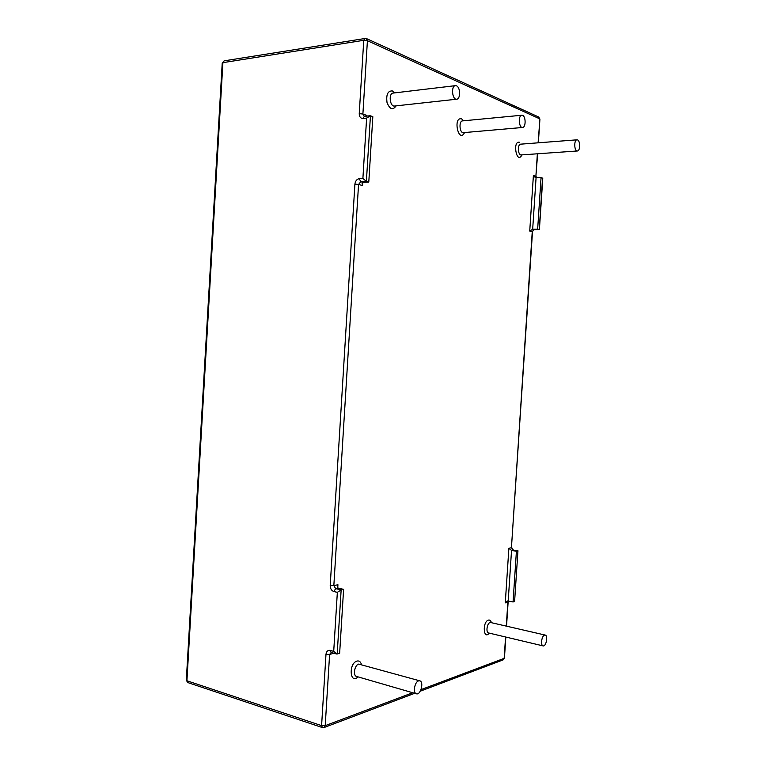 <?xml version="1.0" encoding="UTF-8"?>
<svg xmlns="http://www.w3.org/2000/svg" width="766" height="766" viewBox="0 0 766 766"><rect width="100%" height="100%" fill="white"/><g stroke="black" fill="none" stroke-linecap="round" stroke-linejoin="round"><path stroke-width="1.15" d="M359.302 178.669L362.892 178.449L366.387 181.398L370.438 115.819L372.831 116.681L368.791 182.069L363.161 182.394L362.117 183.524L362.567 185.554L358.555 184.462L360.757 181.734L359.302 178.669C356.812 179.139 355.347 180.968 354.907 184.137L358.555 184.462L333.842 585.607L330.213 585.502L354.907 184.137M366.416 116.135L366.885 115.455L366.847 116.097M370.438 115.819L366.617 118.088L363.017 118.462C360.547 118.404 359.292 116.796 359.244 113.655L363.754 40.311L367.412 40.713L366.32 38.501L364.942 38.329L363.754 40.311L222.906 62.659L224.132 60.849L222.226 62.994L222.906 62.659L186.923 680.773L186.31 680.256M333.861 591.543L337.346 592.357L341.148 589.887L335.661 588.623L333.842 585.607L337.93 584.736L337.241 586.756L338.122 588.087L335.661 588.623L333.861 591.543C331.477 590.672 330.261 588.652 330.213 585.502M337.184 654.001L339.644 653.274L343.599 589.351L341.148 589.887L337.184 654.001L333.708 651.368L330.232 650.411L331.171 652.488L336.513 653.972M534.467 229.637L539.417 229.388L542.768 178.564L541.064 177.52L535.463 177.712L533.395 175.481L529.737 231.054L532.494 231.887L511.439 547.728L513.45 550.132M541.064 177.52L537.655 229.12L532.676 229.235L529.737 231.054M539.274 229.551L542.548 178.057M514.599 601.511L517.94 550.946L514.599 601.511L513.067 601.961L507.456 600.956L505.282 602.871L508.873 548.274L511.439 547.728L532.246 231.734L534.18 229.647L532.676 229.235L536.066 177.798M513.067 601.961L516.408 551.281L511.535 550.4L508.873 548.274M418.533 680.897L419.787 680.83C424.163 681.721 420.639 695.346 416.407 693.805C412.74 693.115 414.569 681.999 418.533 680.897M456.498 85.83C460.49 87.276 460.653 99.101 456.689 99.197C452.17 100.049 450.829 85.859 455.416 85.648L456.498 85.83M522.613 115.369C525.964 116.556 525.926 127.491 522.575 127.472C518.802 128.123 518.017 115.293 521.828 115.235L522.613 115.369M368.791 182.069L366.387 181.398L360.757 181.734L363.161 182.394M577.574 139.929C580.427 140.915 580.255 151.065 577.392 150.979C574.203 151.496 573.772 139.795 576.99 139.824L577.574 139.929M544.511 635.129L545.191 635.071C548.312 635.521 546.101 646.868 543.075 645.891C540.356 645.547 541.648 635.885 544.511 635.129M516.408 551.281L517.94 550.946L513.067 550.065L511.535 550.4L508.212 600.927M537.655 229.12L539.149 229.532L534.323 229.666C534.534 229.101 532.667 230.432 532.494 231.868M343.599 589.351L338.122 588.087M416.407 693.805L356.554 676.445C352.743 675.689 354.572 665.06 358.68 664.084L419.787 680.83M358.009 676.866C349.938 684.967 348.386 663.615 356.889 661.077C359.091 660.541 360.604 661.661 361.428 664.448M362.749 182.5L362.567 185.554M363.017 118.462L364.338 116.355L362.892 114.019L366.885 115.455M362.892 178.449L366.617 118.088M538.096 142.821L539.925 119.075L538.699 117.026L539.676 118.816L367.412 40.713L362.892 114.019L359.244 113.655M337.346 592.357L333.708 651.368M337.729 587.915L337.93 584.736M365.526 38.415L224.132 60.849M323.099 727.547L324.008 727.566L325.215 725.661L321.596 725.632L325.971 654.413L329.6 654.48L333.698 653.274M412.73 692.742L325.215 725.661L329.6 654.48L331.171 652.488M325.971 654.413C326.402 651.387 327.819 650.056 330.232 650.411M222.226 63.032L186.301 680.304L187.814 682.573L186.923 680.773L321.596 725.632L322.419 727.576L324.008 727.566M537.636 153.774L535.884 176.381L536.305 177.789M537.368 153.794L535.884 176.381L533.395 175.481M505.828 637.053L504.44 658.09L503.099 659.899L504.44 658.128M505.57 636.986L504.162 658.358L421.013 689.63M508.318 600.946L507.858 602.105L508.423 600.965M505.282 602.871L507.858 602.105L506.278 626.119M543.075 645.891L488.555 632.955C485.721 632.572 487.004 623.256 490.01 622.576L490.69 622.528M489.263 633.118C483.451 640.5 482.159 622.03 488.363 620.106C489.8 619.751 490.805 620.613 491.408 622.691M521.186 154.933L521.206 154.933C517.854 155.45 517.309 144.161 520.688 144.161L520.66 144.161M521.933 154.885C516.734 165.303 512.052 140.293 519.607 142.285M522.575 127.472L463.459 132.652C459.523 133.303 458.604 120.971 462.597 120.884L521.828 115.235M464.56 132.556C458.585 144.171 452.582 116.47 461.639 118.893L463.698 120.779M456.689 99.197L394.538 106.034C389.856 106.895 388.372 93.318 393.14 93.069L455.416 85.648M396.127 105.861C392.805 110.524 389.77 109.404 387.022 102.51C386.026 94.582 387.816 90.723 392.393 90.943L394.72 92.877M369.921 115.771L364.338 116.355M538.699 117.026L366.435 38.559M538.364 142.802L539.925 119.075M536.143 176.582L536.401 177.779M322.419 727.576L187.814 682.573M324.142 727.509L414.674 693.307M420.275 691.191L503.099 659.899M506.537 626.176L508.136 601.932M518.103 550.936L513.268 550.055L511.717 547.594M521.206 154.933L577.392 150.979M520.688 144.161L576.99 139.824M490.738 622.538L545.191 635.071"/></g></svg>
